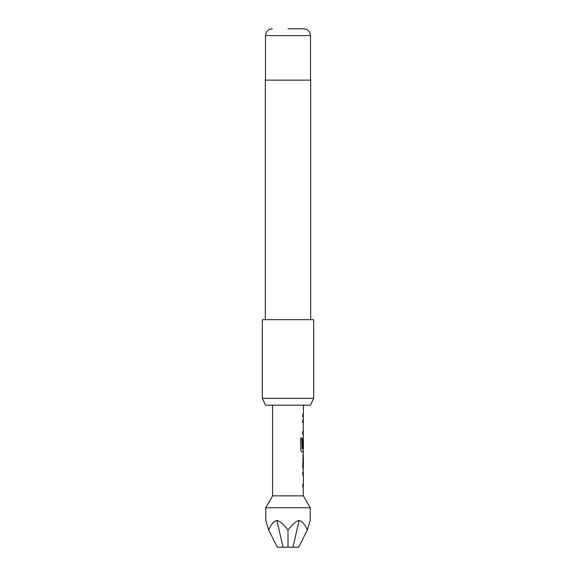<?xml version="1.0" encoding="UTF-8"?>
<svg xmlns="http://www.w3.org/2000/svg" width="576" height="576" viewBox="0 0 576 576"><rect width="100%" height="100%" fill="white"/><g stroke="black" fill="none" stroke-linecap="round" stroke-linejoin="round"><path stroke-width="0.86" d="M302.602 472.45L303.228 472.558M303.228 472.45L303.228 475.142L302.602 475.142M303.228 484.214L303.228 486.907L302.602 486.914M303.228 455.033L303.401 466.704L302.774 466.704M303.149 457.632L303.228 469.303M302.602 447.66L303.127 447.66L303.149 439.819L303.3 447.66L302.767 447.66L302.767 439.934L303.278 437.422L303.228 439.819M303.228 448.891L303.228 451.879L301.817 451.879M302.602 419.904L303.228 419.904L303.228 422.597L302.602 422.597M302.602 431.669L303.228 431.669L303.228 434.369L302.602 434.369M302.602 414.158L303.228 414.158L303.228 416.851M303.228 486.806L303.401 495.871L310.241 507.73L265.759 507.73L265.759 520.351L268.74 530.078C270.742 524.801 273.456 521.554 276.876 520.351C280.325 521.554 284.033 524.801 288 530.078C291.967 524.801 295.675 521.554 299.124 520.351C302.544 521.554 305.258 524.801 307.26 530.078L298.699 547.2L292.932 547.2L299.124 520.351M310.241 507.73L310.241 520.351L307.26 530.078M303.401 495.871L272.599 495.871L265.759 507.73M310.471 405.194L265.529 405.194L262.339 398.354L313.661 398.354L310.471 405.194M288 28.8L303.653 28.8L288 28.8M310.673 319.651L310.673 80.129L265.327 80.129L265.327 319.651M313.661 398.354L313.661 319.651L262.339 319.651L262.339 398.354M272.599 405.194L272.599 495.871M303.401 486.907L302.767 486.914L302.767 484.214L303.401 484.214L303.401 475.142L302.767 475.142L302.767 472.45L303.286 472.45M303.228 451.778L302.767 466.884L303.401 472.45M303.401 451.879L301.975 451.879C301.284 451.714 300.866 450.871 300.73 449.366L300.73 438.048L302.047 438.048L302.119 448.891L303.401 448.891L303.401 439.819M303.228 434.261L303.401 437.422M303.401 434.369L302.767 434.369L302.767 431.669L303.322 431.669M303.307 422.777L303.401 431.669M303.401 422.597L302.767 422.597L302.767 419.904L303.228 420.012M302.767 414.158L303.394 414.158L302.774 414.158L302.767 416.851L303.394 416.851L303.401 419.904M303.401 405.194L303.401 414.158M303.401 454.939L302.774 454.939M302.774 457.632L303.401 457.632L303.401 466.704M276.876 520.351L283.068 547.2L277.301 547.2L268.74 530.078M283.068 547.2L288 547.2L288 530.078M288 547.2L292.932 547.2M300.586 438.048L301.889 438.048L302.119 448.891M303.653 28.8C307.85 29.246 310.133 31.522 310.5 35.64L265.5 35.64L265.5 80.129M310.5 35.64L310.5 80.129M265.5 35.64C265.867 31.522 268.15 29.246 272.347 28.8"/></g></svg>
